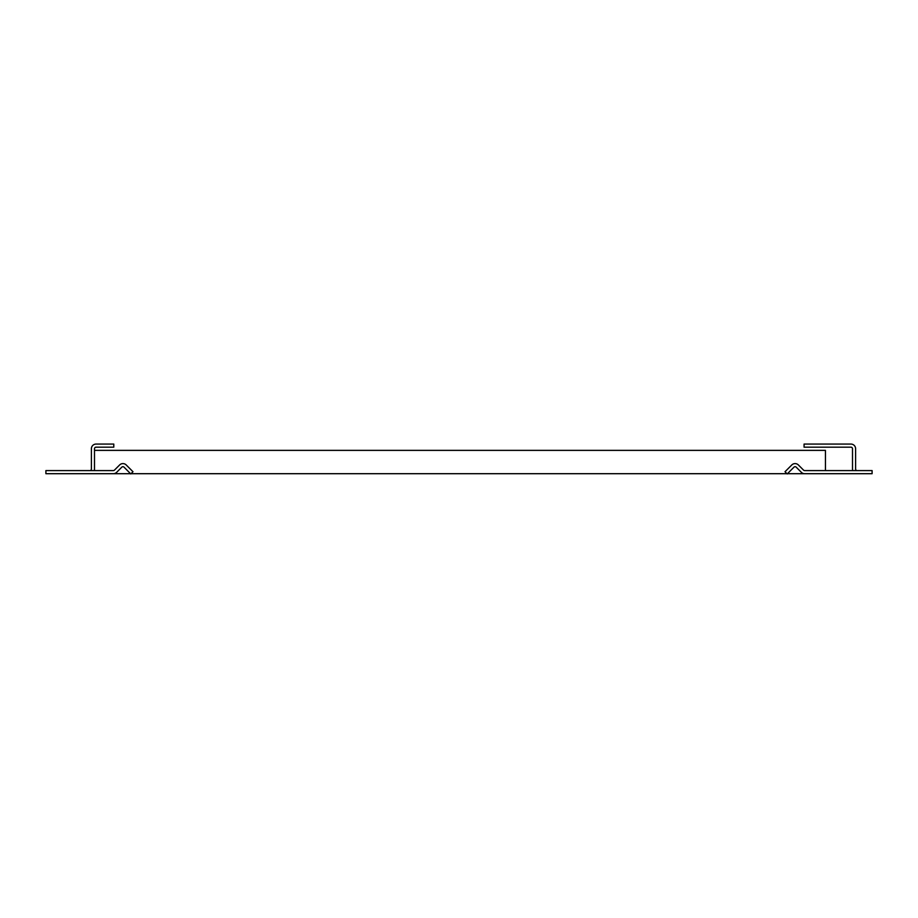 <?xml version="1.0" encoding="UTF-8"?>
<svg xmlns="http://www.w3.org/2000/svg" width="918" height="918" viewBox="0 0 918 918"><rect width="100%" height="100%" fill="white"/><g stroke="black" fill="none" stroke-linecap="round" stroke-linejoin="round"><path stroke-width="1.38" d="M852.776 470.59A4.67 4.67 0 0 1 852.501 469.041L852.501 448.741A1.561 1.561 0 0 0 850.952 447.181L804.065 447.181L804.065 444.071L850.952 444.071A4.67 4.67 0 0 1 855.61 448.741L855.61 469.041A1.561 1.561 0 0 0 857.171 470.59M804.65 470.59L872.1 470.59L872.1 473.699L804.65 473.699A4.67 4.67 0 0 1 801.357 472.334L796.181 467.159A1.561 1.561 0 0 0 793.978 467.159L787.219 473.929L785.016 471.726L791.786 464.967A4.67 4.67 0 0 1 798.385 464.967L803.56 470.131A1.561 1.561 0 0 0 804.65 470.59M834.072 473.699L787.449 473.699M45.9 470.59L113.35 470.59A1.561 1.561 0 0 0 114.44 470.131L119.615 464.967A4.67 4.67 0 0 1 126.214 464.967L132.984 471.726L130.781 473.929L124.022 467.159A1.561 1.561 0 0 0 121.819 467.159L116.643 472.334A4.67 4.67 0 0 1 113.35 473.699L45.9 473.699L45.9 470.59M825.443 470.59L825.443 450.371L94.497 450.371L94.497 448.741A1.561 1.561 0 0 1 96.057 447.181L113.786 447.181L113.786 444.071L96.057 444.071A4.67 4.67 0 0 0 91.387 448.741L91.387 469.041A1.561 1.561 0 0 1 89.838 470.59M91.387 473.699L130.551 473.699M94.233 470.59A4.67 4.67 0 0 0 94.497 469.041M130.999 473.699L787.001 473.699M94.497 450.371L94.497 470.59"/></g></svg>
